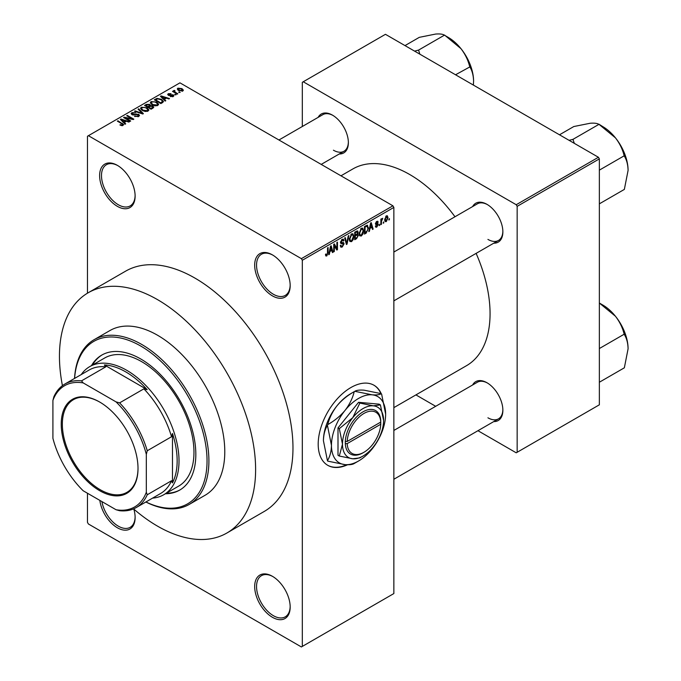<?xml version="1.0" encoding="UTF-8"?>
<svg xmlns="http://www.w3.org/2000/svg" width="681" height="681" viewBox="0 0 681 681"><rect width="100%" height="100%" fill="white"/><g stroke="black" fill="none" stroke-linecap="round" stroke-linejoin="round"><path stroke-width="1.02" d="M272.426 295.869A25.095 14.488 60 0 1 254.677 265.13A25.095 14.488 60 0 1 272.426 254.881L272.426 254.881A25.095 14.488 60 0 1 290.174 285.62A25.095 14.488 60 0 1 272.426 295.869M272.902 255.162A23.775 13.731 -120 0 0 261.47 254.243A23.775 13.731 -120 0 0 257.827 273.294A23.775 13.731 -120 0 0 273.362 294.252A23.775 13.731 -120 0 0 285.245 295.426A23.775 13.731 -120 0 0 290.166 285.067M272.426 617.292A25.095 14.488 60 0 1 254.677 586.545A25.095 14.488 60 0 1 272.426 576.305L272.426 576.305A25.095 14.488 60 0 1 290.174 607.043A25.095 14.488 60 0 1 272.426 617.292M272.902 576.586A23.775 13.731 -120 0 0 261.47 575.666A23.775 13.731 -120 0 0 257.827 594.717A23.775 13.731 -120 0 0 273.362 615.675A23.775 13.731 -120 0 0 285.245 616.85A23.775 13.731 -120 0 0 290.166 606.49M133.825 509.099A25.095 14.488 60 0 1 135.119 517.517A25.095 14.488 60 0 1 117.37 527.766A25.095 14.488 60 0 1 99.843 500.39M101.912 501.582A23.775 13.731 -120 0 0 118.298 526.149A23.775 13.731 -120 0 0 130.19 527.324A23.775 13.731 -120 0 0 135.11 516.973M117.37 206.343A25.095 14.488 60 0 1 99.622 175.604A25.095 14.488 60 0 1 117.37 165.355L117.37 165.355A25.095 14.488 60 0 1 135.119 196.102A25.095 14.488 60 0 1 117.37 206.343M117.839 165.636A23.775 13.731 -120 0 0 106.415 164.717A23.775 13.731 -120 0 0 102.771 183.776A23.775 13.731 -120 0 0 118.298 204.726A23.775 13.731 -120 0 0 130.19 205.909A23.775 13.731 -120 0 0 135.11 195.549M381.198 393.644A46.231 26.695 120 0 0 374.005 385.259A46.231 26.695 120 0 0 350.894 387.549A46.231 26.695 120 0 0 320.683 428.289A46.231 26.695 120 0 0 327.774 465.336A46.231 26.695 120 0 0 347.574 464.765M380.883 393.558A46.231 26.695 120 0 0 373.818 385.148M472.623 206.573A22.456 12.965 60 0 1 486.983 204.351L486.983 204.351A22.456 12.965 60 0 1 502.867 231.855A22.456 12.965 60 0 1 493.759 243.185M487.46 204.632A21.137 12.207 -120 0 0 477.355 203.84L393.856 252.047M318.129 117.379A22.456 12.965 60 0 1 332.49 115.149L332.49 115.149A22.456 12.965 60 0 1 348.366 142.652A22.456 12.965 60 0 1 339.266 153.983M332.966 115.438A21.137 12.207 -120 0 0 322.854 114.646L278.938 139.997M472.623 384.969A22.456 12.965 60 0 1 486.983 382.748L486.983 382.748A22.456 12.965 60 0 1 502.867 410.251A22.456 12.965 60 0 1 493.759 421.582M487.46 383.028A21.137 12.207 -120 0 0 477.355 382.245L393.856 430.452M189.207 504.434L205.092 495.266A95.11 54.914 -120 0 0 219.665 419.053A95.11 54.914 -120 0 0 157.532 335.239A95.11 54.914 -120 0 0 109.981 330.523L94.097 339.691A95.11 54.914 60 0 1 141.657 344.407A95.11 54.914 60 0 1 203.789 428.221A95.11 54.914 60 0 1 189.207 504.434A95.11 54.914 60 0 1 145.862 501.999M133.578 508.886A138.703 80.086 -120 0 0 157.532 526.149A138.703 80.086 -120 0 0 226.884 533.019A138.703 80.086 -120 0 0 248.148 421.871A138.703 80.086 -120 0 0 157.532 299.64A138.703 80.086 -120 0 0 88.181 292.77A138.703 80.086 -120 0 0 62.422 385.65M226.884 533.019L264.245 511.448A138.703 80.086 -120 0 0 285.509 400.3A138.703 80.086 -120 0 0 194.894 278.069A138.703 80.086 -120 0 0 125.542 271.2L88.181 292.77M393.856 407.638L466.536 365.671A113.608 65.589 -120 0 0 476.113 253.366M454.976 216.762A113.608 65.589 -120 0 0 409.741 174.532A113.608 65.589 -120 0 0 352.937 168.905L340.968 175.809M383.837 221.836L383.241 223.257L383.837 221.836M381.462 221.444L381.462 224.287L380.866 224.628L380.866 219.137L381.462 218.797L381.462 219.674L382.731 218.26L381.462 221.444L380.866 221.095M379.76 224.194L379.164 225.615L379.76 224.194M378.236 224.475L376.797 227.079L375.827 227.224L375.342 226.152L375.938 225.709L376.84 226.271L377.64 224.96L375.776 224.602L375.427 223.743L376.772 221.41L377.759 221.265L378.151 222.185L377.555 222.619L376.789 222.176L376.023 223.291L377.887 223.504L378.236 224.475L376.704 223.589M375.938 225.709L376.84 226.271M377.555 222.619L376.21 221.844M375.537 223.01L376.218 223.632M369.945 228.68L369.434 231.234L368.804 231.591L370.617 223.002L371.239 222.636L373.137 229.097L372.516 229.454L372.005 227.497L369.477 228.416M361.33 236.009L359.628 235.805L359.04 233.557L361.339 228.254L362.701 228.135L363.628 230.816L363.033 233.872L361.33 236.009L359.159 234.749M351.566 241.644L349.864 241.449L349.276 239.193L351.575 233.898L352.937 233.77L353.865 236.452L353.269 239.508L351.566 241.644L349.387 240.384M325.569 255.247L326.786 255.954L325.85 255.954L325.501 254.345L326.097 253.902L326.812 255.052L327.45 254.115L327.535 247.867L328.131 247.526L328.131 252.651L326.786 255.954L325.85 255.954M325.501 254.583L326.812 255.052M301.385 258.652L392.92 205.807L393.856 207.424L393.856 593.56L302.313 646.414L302.313 260.27L301.385 258.652L88.411 135.698L87.474 136.234L87.474 293.188M393.856 207.424L302.313 260.27M329.859 251.825L329.349 254.371L328.727 254.737L330.532 246.139L331.162 245.781L333.06 252.234L332.439 252.591L331.919 250.634L329.4 251.553M334.328 245.458L334.328 251.502L333.733 251.842L333.733 244.292L334.371 243.926L336.882 248.531L336.882 242.479L337.47 242.138L337.47 249.68L336.831 250.055L333.733 245.109M343.505 244.13L340.917 243.56L340.449 242.385L342.134 239.346L343.377 239.176L343.931 240.563L343.335 241.006L342.151 240.214L341.224 242.734L343.19 242.496L344.092 243.772L342.245 247.024L340.9 247.203L340.279 245.611L340.866 245.177L341.3 246.224L342.296 246.113L343.505 244.13L341.99 242.742M341.922 239.482L342.977 240.087L341.496 239.831M341.224 242.734L340.449 242.283L341.224 242.734M343.19 242.496L343.641 242.598M348.876 235.549L347.012 244.173L346.433 244.513L344.671 237.975L345.284 237.626L346.689 243.483L348.255 235.907L348.876 235.549M357.15 233.787L358.359 235.405L356.555 238.665L354.707 239.729L354.707 232.178L357.704 230.902L357.891 234.102M367.085 225.181L368.464 227.973L366.216 233.089L364.48 234.094L364.48 226.543L367.629 225.275M388 217.716L386.34 221.572L385.344 221.665L384.688 219.682L386.34 215.877L387.353 215.792L388 217.716L387.344 217.333M389.438 218.601L388.851 220.023L389.438 218.601M87.474 493.248L87.474 522.378L88.411 523.995L301.385 646.95L302.313 646.414M180.21 92.412L178.677 92.216L180.21 92.412M176.132 94.761L174.6 94.565L176.132 94.761M165.798 100.728L165.177 101.086L160.444 96.268L161.074 95.902L169.509 98.583L168.888 98.941L166.419 98.115L164.359 99.298L165.798 100.728M158.494 104.755L158.494 103.887L157.788 105.453L155.055 105.844L152.229 104.883L150.288 102.695L151.088 101.571L156.732 102.193L158.579 104.338M148.73 110.39L148.73 109.53L148.024 111.088L145.291 111.48L142.465 110.526L140.524 108.33L141.316 107.215L146.968 107.828L148.816 109.981M138.694 116.468L134.523 116.332L137.988 116L138.073 114.655L131.978 114.672L131.144 113.608L131.884 112.663L135.621 112.757L132.667 113.089L132.599 114.34L138.652 114.306L139.52 115.438L138.694 116.468M138.566 116.545L138.073 114.655M132.667 113.089L132.599 114.944M125.721 123.865L125.1 124.223L120.367 119.405L120.988 119.047L129.424 121.729L128.803 122.086L126.334 121.252L124.282 122.444L125.721 123.865M392.92 205.807L179.954 82.844L88.411 135.698M121.848 125.67L119.916 124.963L122.503 124.938L122.648 124.282L117.37 121.141L117.966 120.792L123.763 124.708L121.848 125.67M122.503 125.653L122.648 124.282M130.701 120.988L130.105 121.337L123.567 117.558L124.197 117.192L131.952 118.775L126.709 115.744L127.304 115.404L133.842 119.175L133.204 119.541L125.466 117.966L130.701 120.988M143.385 113.667L142.797 114.008L134.498 111.25L135.119 110.892L142.295 113.412L138.09 109.173L138.711 108.815L143.385 113.667M152.919 108.16L151.08 109.224L144.542 105.453L146.389 104.38L149.667 104.389L150.399 105.546L152.808 106.006L153.787 107.189L152.919 108.16M150.424 105.359L150.399 106.151M162.589 102.584L160.844 103.589L154.306 99.809L157.03 98.379L161.533 99.375L163.5 101.503L162.589 102.584M173.246 96.523L170.276 96.481L172.608 96.106L172.676 95.221L168.318 95.246L167.688 94.446L168.301 93.697L171.033 93.68L168.999 94.072L168.811 94.855L173.153 94.804L173.876 95.723L173.246 96.523M172.608 96.787L172.676 95.221M168.999 94.072L168.811 95.468M177.826 93.782L177.239 94.123L172.48 91.382L173.834 91.475L173.698 90.573L174.515 90.394L175.026 90.888L174.506 91.731L177.826 93.782M173.834 92.156L173.698 91.297M174.515 90.394L174.506 92.548M182.797 91.007L178.677 90.547L177.281 88.998L177.869 88.164L181.938 88.607L183.393 90.181L182.797 91.007M598.42 157.268L599.357 158.886L517.16 206.343L516.224 204.726L598.42 157.268L385.455 34.314L302.313 82.307L302.313 126.504M517.16 206.343L517.16 452.269L516.224 452.805L477.951 430.707M435.678 406.302L415.921 394.895M517.16 452.269L599.357 404.812L599.357 158.886M516.224 204.726L303.249 81.771M487.919 239.406A21.137 12.207 -120 0 0 498.492 240.453A21.137 12.207 -120 0 0 502.859 231.302M333.426 150.203A21.137 12.207 -120 0 0 343.99 151.25A21.137 12.207 -120 0 0 348.357 142.108M487.919 417.802A21.137 12.207 -120 0 0 498.492 418.849A21.137 12.207 -120 0 0 502.859 409.707M327.587 465.234A46.231 26.695 120 0 0 346.774 464.748M120.426 125.227L120.426 124.572M117.966 121.482L117.966 120.792M120.988 120.043L120.988 119.047M124.282 123.397L124.282 122.444M122.367 120.469L123.712 121.882L125.372 120.929L121.405 119.592L122.367 120.469L122.367 121.448M123.712 122.818L123.712 121.882M121.405 120.46L121.405 119.592M125.372 121.814L125.372 120.929M124.197 117.924L124.197 117.192M131.952 119.286L131.952 118.775M127.304 116.085L127.304 115.404M125.466 118.656L125.466 117.966M135.034 116.579L135.034 115.94M137.988 116.783L137.988 116M131.884 114.612L131.884 112.663M133.45 115.106L133.45 114.621M136.2 114.553L136.2 113.931M138.652 116.494L138.652 114.306M135.119 111.454L135.119 110.892M142.295 113.838L142.295 113.412M138.711 109.811L138.711 108.815M141.316 109.726L141.316 107.215M146.968 108.56L146.968 107.828M142.091 107.649L141.486 108.5L143.07 110.186L147.258 110.645L147.837 109.811L146.355 108.16L144.627 107.453L142.091 107.649M143.07 110.841L143.07 110.186M147.258 111.403L147.258 110.645M146.389 105.266L146.389 104.38M149.667 106.508L149.667 104.389M152.706 108.288L152.808 106.006M145.904 105.546L147.854 106.679L149.531 105.632L149.182 104.789L146.934 104.951L145.904 105.546L145.904 106.236M147.854 107.36L147.854 106.679M149.531 106.585L149.182 104.789M148.62 107.113L150.91 108.441L152.706 107.309L152.221 106.355L149.794 106.44L148.62 107.113L148.62 107.802M150.91 109.122L150.91 108.441M152.169 108.594L152.169 107.709M151.088 104.091L151.088 101.571M156.732 102.916L156.732 102.193M151.854 102.014L151.25 102.857L152.833 104.551L157.022 105.01L157.609 104.167L156.119 102.525L154.391 101.818L151.854 102.014M152.833 105.197L152.833 104.551M157.022 105.759L157.022 105.01M157.03 99.128L157.03 98.379M161.533 100.098L161.533 99.375M155.668 99.911L160.673 102.805L161.746 102.184L162.291 100.771L160.929 99.715L157.694 98.89L155.668 99.911L155.668 100.592M160.673 103.486L160.673 102.805M162.529 102.618L162.291 100.771M161.746 103.069L161.746 102.184M161.074 96.906L161.074 95.902M164.359 100.252L164.359 99.298M162.453 97.323L163.798 98.745L165.449 97.792L161.482 96.455L162.453 97.323L162.453 98.302M163.798 99.681L163.798 98.745M161.482 97.323L161.482 96.455M165.449 98.668L165.449 97.792M170.778 96.676L170.778 96.081M168.301 95.238L168.301 93.697M169.399 95.57L169.399 94.965M173.153 96.574L173.153 94.804M175.196 94.906L175.196 94.225M173.076 91.722L173.076 91.033M175.366 93.042L175.366 92.361M179.273 92.556L179.273 91.867M177.869 89.994L177.869 88.164M181.938 89.339L181.938 88.607M182.133 91.271L181.393 88.973L178.533 88.573L178.209 90.25M178.533 88.573L179.273 90.198L182.133 90.607L182.457 90.122L182.457 91.169M179.273 90.854L179.273 90.198M328.863 254.09L329.349 254.371M332.209 251.749L333.06 252.234M331.153 250.191L331.919 250.634M330.617 248.31L330.064 250.821L331.715 249.867L330.889 246.718L330.617 248.31L330.14 248.029M329.604 250.557L330.064 250.821M330.464 246.471L330.889 246.718M333.733 251.153L334.328 251.502M335.605 247.799L336.882 248.531M336.252 248.982L337.47 249.68M340.287 245.901L342.245 247.024M341.981 239.44L343.931 240.563M340.5 241.764L341.036 242.07M342.211 242.683L344.092 243.772M346.22 243.721L347.012 244.173M346.059 243.117L346.689 243.483M353.226 236.086L353.865 236.452M352.809 239.235L353.269 239.508M350.919 234.4L351.575 234.775L349.872 238.861L350.562 240.853L351.566 240.768L353.269 236.775L353.013 235.217L351.396 234.009M349.293 238.529L349.872 238.861M353.013 235.217L351.575 234.775M356.546 231.123L358.189 232.068M356.461 234.307L358.359 235.405M354.707 232.374L355.303 232.723L355.303 234.979L357.048 233.898L357.602 232.536L356.342 231.242M354.707 234.63L355.303 234.979M357.602 232.536L356.342 232.127L355.303 232.723M355.303 235.856L355.303 238.503L357.185 237.328L357.772 235.754L357.457 234.936L355.303 235.856L354.707 235.515M354.707 238.163L355.303 238.503M355.712 234.741L356.478 235.183M362.999 230.45L363.628 230.816M362.573 233.6L363.033 233.872M360.692 228.756L361.339 229.139L359.636 233.225L360.326 235.209L361.33 235.124L363.033 231.14L362.777 229.574L361.16 228.365M359.066 232.893L359.636 233.225M362.777 229.574L361.339 229.139M365.45 232.647L366.216 233.089M367.842 227.616L368.464 227.973M365.067 227.079L365.067 232.868L367.638 230.289L367.876 228.305L366.974 226.135L365.067 227.079L364.48 226.739M364.48 232.527L365.067 232.868M365.356 226.032L366.123 226.475M366.08 225.624L367.255 226.211L366.157 225.573M368.94 230.953L369.434 231.234M372.294 228.603L373.137 229.097M371.239 227.054L372.005 227.497M370.702 225.164L370.141 227.684L371.8 226.73L370.975 223.581L370.702 225.164L370.217 224.892M369.689 227.42L370.141 227.684M370.549 223.334L370.975 223.581M375.359 226.254L376.797 227.079M375.461 223.377L377.487 224.543M376.789 221.393L378.151 222.185M375.486 223.215L376.116 223.572M379.164 224.926L379.76 225.266M380.866 223.947L381.462 224.287M380.866 219.333L381.462 219.674M381.803 218.703L382.56 219.137M381.666 219.018L382.135 219.291M380.866 219.852L381.573 220.252M383.241 222.576L383.837 222.917M384.765 220.653L386.34 221.572M386.033 216.09L386.953 216.626L386.323 216.677L385.284 219.333L386.357 220.772L387.404 218.107L385.761 216.354M384.714 219.01L385.284 219.333M384.705 220.235L386.357 220.772M388.851 219.333L389.438 219.682M61.23 424.169A54.293 31.343 60 0 1 99.622 402.003A54.293 31.343 60 0 1 138.013 468.494A54.293 31.343 60 0 1 99.622 490.66A54.293 31.343 60 0 1 61.23 424.169M99.903 402.165A53.501 30.892 -120 0 0 73.429 399.679A53.501 30.892 -120 0 0 62.354 424.169A53.501 30.892 -120 0 0 85.704 478.011A53.501 30.892 -120 0 0 126.93 492.337A53.501 30.892 -120 0 0 138.013 468.17M81.243 374.567A73.974 42.707 60 0 1 89.722 366.625A73.974 42.707 60 0 1 146.73 386.442A73.974 42.707 60 0 1 179.018 460.892A73.974 42.707 60 0 1 163.695 494.755A73.974 42.707 60 0 1 152.578 498.126M146.321 492.252L147.258 494.755A71.335 41.183 60 0 1 136.217 507.566L160.512 493.546A71.335 41.183 -120 0 0 171.544 480.735L172.48 482.906A72.654 41.95 -120 0 0 177.154 460.892A72.654 41.95 -120 0 0 172.48 433.482L171.544 436.734A71.335 41.183 -120 0 0 143.895 388.842L147.181 389.66L104.372 364.948L105.793 366.838A71.335 41.183 -120 0 0 89.177 369.996L64.891 384.016A71.335 41.183 60 0 1 81.499 380.866L83.201 382.918A70.015 40.426 -120 0 0 52.914 400.411L52.914 438.326A70.015 40.426 -120 0 0 83.201 490.78L116.042 509.737A70.015 40.426 -120 0 0 146.321 492.252L146.321 454.338A70.015 40.426 -120 0 0 116.042 401.884L83.201 382.918M147.181 389.66A72.654 41.95 -120 0 0 104.372 364.948M172.48 482.906L172.48 433.482M52.914 400.411L53.85 396.827A71.335 41.183 60 0 1 64.891 384.016M136.217 507.566A71.335 41.183 60 0 1 119.609 510.724L116.042 509.737M171.544 436.734L147.258 450.754L146.321 454.338M171.544 480.735L147.258 494.755M105.793 366.838L81.499 380.866M116.042 401.884L119.609 402.863A71.335 41.183 60 0 1 147.258 450.754M143.895 388.842L119.609 402.863M165.44 493.751A77.94 44.997 -120 0 0 179.69 490.099A77.94 44.997 -120 0 0 191.633 427.642A77.94 44.997 -120 0 0 140.72 358.964A77.94 44.997 -120 0 0 101.75 355.107A77.94 44.997 -120 0 0 91.467 365.62M102.218 354.844A77.94 44.997 -120 0 0 92.395 365.084M145.938 501.957A93.791 54.148 -120 0 0 206.99 457.845A93.791 54.148 -120 0 0 140.72 346.025A93.791 54.148 -120 0 0 74.604 378.406M89.722 366.625L104.67 358.002A73.974 42.707 60 0 1 141.657 361.662A73.974 42.707 60 0 1 189.982 426.851A73.974 42.707 60 0 1 178.643 486.132L163.695 494.755M74.535 378.449A95.11 54.914 60 0 1 94.097 339.691M166.377 493.214A77.94 44.997 -120 0 0 180.15 489.826M628.086 348.808A35.735 20.634 60 0 0 615.445 316.239A35.735 20.634 -120 0 0 602.813 305.037L599.374 303.054L615.445 316.239C619.633 321.696 622.502 327.527 624.043 333.741L624.349 334.516C626.699 338.338 627.942 343.096 628.086 348.808L624.349 367.808L599.357 382.237M599.357 348.544L624.349 334.116M599.357 303.028L602.813 305.037M628.086 170.403A35.735 20.634 60 0 0 615.445 137.843A35.735 20.634 -120 0 0 602.813 126.632L599.374 124.649L615.445 137.843C619.633 143.291 622.502 149.13 624.043 155.336L624.349 156.119C626.699 159.933 627.942 164.7 628.086 170.403L624.349 189.412L599.357 203.84M599.357 170.139L624.349 155.711M574.338 143.368L572.925 139.375L599.076 124.274L602.813 126.632M572.925 139.375L569.061 140.32M559.493 134.795L573.802 126.538L590.18 123.252C594.36 122.938 597.228 123.295 598.769 124.308L599.076 124.274M573.223 139.75A41.022 23.682 -120 0 0 572.619 139.401M419.836 54.165L418.73 50.556A41.022 23.682 -120 0 0 418.423 50.377A41.022 23.682 -120 0 0 418.125 50.207L414.567 51.118M455.538 74.782L469.847 66.917C472.197 70.739 473.44 75.497 473.584 81.209L473.38 85.074M418.73 50.556L418.423 50.181L444.582 35.08L460.952 48.64C465.132 54.097 468 59.928 469.549 66.142L469.847 66.517M404.999 45.601L419.309 37.336L435.678 34.05C439.866 33.744 442.727 34.093 444.276 35.106L444.582 35.08M473.584 81.209A35.735 20.634 -120 0 0 460.952 48.64A35.735 20.634 -120 0 0 448.311 37.438L444.88 35.455M380.756 422.075L347.182 441.467L345.284 441.475L345.31 443.62A25.095 14.488 120 0 0 363.033 452.805L363.969 452.261A23.775 13.731 120 0 0 380.756 424.237L380.756 422.075A23.775 13.731 120 0 0 363.969 413.435A23.775 13.731 120 0 0 347.182 441.467M380.781 420.986L380.756 421.003A25.095 14.488 120 0 0 363.033 411.818A25.095 14.488 120 0 0 345.31 441.467L345.284 441.475M383.582 420.449A29.062 16.778 120 0 0 373.307 405.825A29.062 16.778 120 0 0 352.758 417.691A29.062 16.778 120 0 0 342.483 444.174A29.062 16.778 120 0 0 352.758 458.79A29.062 16.778 120 0 0 373.307 446.932A29.062 16.778 120 0 0 383.582 420.449L380.407 404.914L373.307 405.825L359.857 403.075L352.758 417.691L339.3 428.638L342.483 444.174L339.3 456.04L352.758 458.79L359.857 457.87L361.832 456.687M339.3 456.04L337.997 455.283L337.997 427.889L358.546 402.318L379.096 404.156L380.407 404.914M359.857 403.075L358.546 402.318M339.3 428.638L337.997 427.889M345.003 410.456A38.306 22.115 120 0 0 331.46 445.357A38.306 22.115 120 0 0 345.003 464.629A38.306 22.115 120 0 0 358.546 461.003A38.306 22.115 120 0 0 372.09 448.992A38.306 22.115 120 0 0 385.633 414.082A38.306 22.115 120 0 0 372.09 394.81A38.306 22.115 120 0 0 345.003 410.456C340.211 416.142 334.465 420.858 327.748 424.603C329.357 418.015 332.439 411.758 336.976 405.816C341.76 400.122 347.514 395.406 354.231 391.66C352.613 398.249 349.54 404.514 345.003 410.456M327.442 460.697L323.424 440.726C323.586 434.58 324.922 429.473 327.442 425.387L331.46 445.357C331.306 451.503 329.97 456.61 327.442 460.697A43.993 25.401 120 0 0 327.748 461.131L345.003 464.629C349.498 464.961 352.571 464.578 354.231 463.497A43.993 25.401 120 0 0 354.537 463.318L358.546 461.003M385.633 414.082L381.624 394.112A43.993 25.401 120 0 0 381.317 393.678C379.709 394.759 376.627 395.142 372.09 394.81L354.835 391.311C356.452 390.23 359.525 389.847 364.063 390.179L381.317 393.678M327.748 424.603A43.993 25.401 120 0 0 327.442 425.387M354.835 391.311A43.993 25.401 120 0 0 354.529 391.481A43.993 25.401 120 0 0 354.231 391.66M323.424 440.726A38.306 22.115 -60 0 1 336.976 405.816A38.306 22.115 -60 0 1 350.519 393.805L354.529 391.481M380.756 423.156L379.845 422.603M345.31 443.62L347.182 443.62L380.756 424.237M347.182 443.62A23.775 13.731 120 0 0 363.969 452.261M122.401 124.078L122.401 123.355M134.821 114.953L134.821 114.331M141.027 113.412L141.027 112.952M148.969 106.908L148.969 106.032M155.975 99.732L155.975 98.847M170.352 95.476L170.352 94.736M327.535 252.31L328.131 252.651M340.457 242.649L342.024 243.551M345.761 242.027L346.45 242.427M355.788 238.231L356.555 238.665M355.576 231.685L356.342 232.127M375.427 223.734L376.899 224.585M122.776 124.555L122.776 125.593M132.131 113.727L132.131 114.749M141.486 108.5L141.486 109.871M147.837 109.811L147.837 111.182M149.65 105.342L149.65 106.517M151.25 102.857L151.25 104.227M157.609 104.167L157.609 105.546M173 95.638L173 96.651M168.582 94.54L168.582 95.383M174.319 91.382L174.319 92.437M341.3 246.224L340.279 245.637M350.562 240.853L349.344 240.146M357.457 234.936L356.418 234.332M360.326 235.209L359.108 234.511M376.227 226.356L375.571 225.981M377.325 222.091L376.474 221.606M376.15 223.606L375.486 223.223M393.856 479.262L498.492 418.849M498.492 240.453L393.856 300.857M321.211 164.402L343.99 151.25"/></g></svg>
